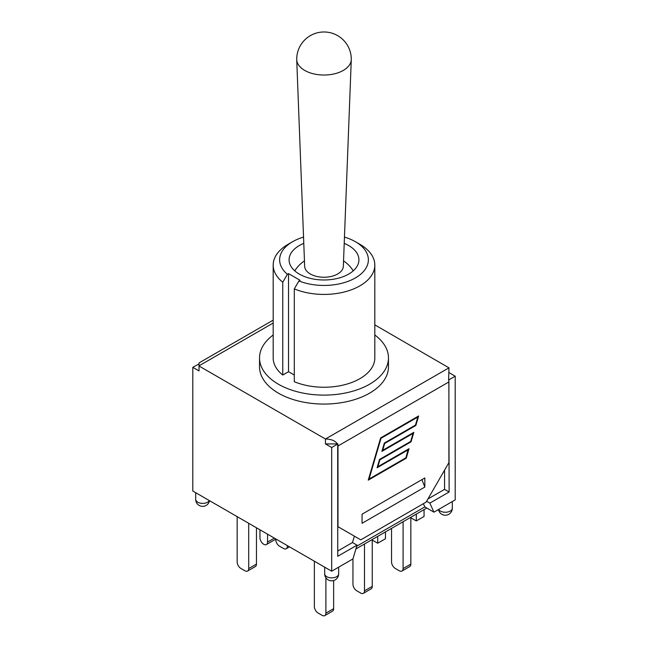 <?xml version="1.0" encoding="UTF-8"?>
<svg xmlns="http://www.w3.org/2000/svg" width="648" height="648" viewBox="0 0 648 648"><rect width="100%" height="100%" fill="white"/><g stroke="black" fill="none" stroke-linecap="round" stroke-linejoin="round"><path stroke-width="0.97" d="M344.218 243.381A34.919 20.161 180 0 1 358.919 259.824A34.919 20.161 180 0 1 337.365 278.446A34.919 20.161 180 0 1 299.311 274.08A34.919 20.161 180 0 1 289.081 259.824A34.919 20.161 180 0 1 303.782 243.381M298.931 280.957L294.305 288.895A50.819 29.338 0 0 0 347.166 291.195A50.819 29.338 0 0 0 374.819 265.081A50.819 29.338 0 0 0 359.94 244.337L355.379 241.704A44.372 25.62 180 0 1 358.142 276.186A44.372 25.62 180 0 1 298.931 280.957L300.081 280.3L288.53 273.634L287.388 274.29A44.372 25.62 180 0 1 292.621 241.704A44.372 25.62 180 0 1 303.539 237.087M292.621 241.704L288.06 244.337A50.819 29.338 0 0 0 273.181 265.081A50.819 29.338 0 0 0 282.755 282.228L287.388 274.29M344.461 237.087A44.372 25.62 180 0 1 355.379 241.704M294.305 375.046L288.53 371.709L282.755 375.046L282.755 282.228M288.53 371.709L288.53 273.634M374.819 265.081L374.819 357.899A50.819 29.338 180 0 1 347.166 384.013A50.819 29.338 180 0 1 294.305 381.713L294.305 288.895M282.755 375.046A50.819 29.338 180 0 1 273.181 357.899L273.181 265.081M374.819 335A64.468 37.22 180 0 1 388.468 357.899A64.468 37.22 180 0 1 348.673 392.283A64.468 37.22 180 0 1 278.413 384.215A64.468 37.22 180 0 1 259.532 357.899A64.468 37.22 180 0 1 273.181 335M388.468 357.899L388.468 366.849A64.468 37.22 180 0 1 348.673 401.234A64.468 37.22 180 0 1 278.413 393.166A64.468 37.22 180 0 1 259.532 366.849L259.532 357.899M391.538 528.395L391.538 561.905A5.37 3.102 -120 0 0 395.337 568.49L399.29 570.767A5.37 3.102 -120 0 0 401.979 571.034A5.37 3.102 -120 0 0 403.088 568.58L403.088 521.729M401.979 571.034L409.722 566.563A5.37 3.102 -120 0 0 410.84 564.1L410.84 517.784M352.949 558.924L357.032 545.162L337.754 556.292L337.697 443.71A8.594 4.965 60 0 1 337.981 445.978L337.981 526.686L360.774 539.841L426.109 502.119L448.902 462.648L448.902 381.939A8.594 4.965 -120 0 0 448.619 379.671L448.975 367.853L325.442 439.004L199.025 366.015L199.025 370.923L192.796 367.327L192.796 491.022L331.671 571.204L352.949 558.924L352.949 584.188A5.37 3.102 -120 0 0 356.748 590.774L360.693 593.05A5.37 3.102 -120 0 0 363.382 593.317A5.37 3.102 -120 0 0 364.492 590.855L364.492 544.012M363.382 593.317L371.134 588.846A5.37 3.102 -120 0 0 372.244 586.383L372.244 540.067M410.378 517.517L416.308 520.943L424.059 516.464L424.059 509.62M371.79 539.8L377.711 543.218L385.463 538.747L385.463 531.903M314.353 561.209L314.353 606.471A5.37 3.102 -120 0 0 318.152 613.057L322.105 615.333A5.37 3.102 -120 0 0 324.786 615.6A5.37 3.102 -120 0 0 325.895 613.138L325.895 577.765M324.786 615.6L332.537 611.129A5.37 3.102 -120 0 0 333.647 608.666L333.647 580.535M448.975 372.592L455.204 376.188L455.204 499.883L433.933 512.171L426.789 508.04L355.898 548.969M426.789 508.04L424.821 506.906L356.716 546.224M377.711 536.382L377.711 543.218M416.308 514.099L416.308 520.943M287.307 545.592L287.307 546.296A5.37 3.102 60 0 1 286.189 548.751A5.37 3.102 60 0 1 283.508 548.483L279.555 546.207A5.37 3.102 60 0 1 275.756 539.63L275.756 539.16M256.462 527.78L256.462 564.1A5.37 3.102 60 0 1 255.344 566.563L247.601 571.034A5.37 3.102 60 0 1 244.912 570.767L240.959 568.49A5.37 3.102 60 0 1 237.16 561.905L237.16 516.642M248.711 523.309L248.711 568.58A5.37 3.102 60 0 1 247.601 571.034M424.821 487.069L362.062 523.3L362.062 514.188L424.821 477.957L424.821 487.069L421.929 479.625M325.75 439.004C331.452 439.19 335.316 440.826 337.341 443.912L325.442 443.912L325.442 439.004M374.819 324.867L448.975 367.853M413.829 432.338L411.043 441.847L379.89 459.829L377.881 466.698L409.026 448.708L406.239 458.217L368.25 480.144L380.643 437.902L418.624 415.976L415.838 425.477L384.693 443.459L382.676 450.328L413.829 432.338M273.181 320.12L199.025 362.929L199.025 365.837L273.181 323.028M408.232 449.785L377.087 467.767L379.534 459.424L410.678 441.442L413.035 433.415L381.883 451.397L384.337 443.054L415.481 425.072L417.839 417.045L381 438.307L369.044 479.075L405.883 457.804L408.086 449.696L377.152 467.556M369.044 479.075L380.846 438.226L417.839 417.045M413.035 433.415L381.947 451.186M411.043 441.847L413.61 432.467M382.676 450.328L384.539 443.37L415.684 425.388L418.414 416.097M368.315 479.933L406.085 458.128L408.815 448.837M377.881 466.698L379.736 459.74L410.889 441.758M337.754 444.002L331.671 447.509L325.442 443.912M448.845 379.542L449.129 491.994L429.851 503.123L433.933 512.171M455.204 376.188L449.129 379.696M199.025 363.909L192.796 367.327M267.551 534.187L267.551 542.084A5.37 3.102 60 0 1 266.441 544.539A5.37 3.102 60 0 1 262.302 543.105A5.37 3.102 60 0 1 259.953 537.694L259.953 529.797M357.032 545.162L352.471 542.53L354.367 536.147M423.371 503.707L424.821 506.906M426.611 501.252L429.851 503.123M444.569 470.148L444.569 489.362L427.931 498.968M352.471 542.53L337.754 551.027M449.129 491.994L444.569 489.362M331.671 571.204L331.671 447.509M351.281 59.624L343.335 266.328A19.343 11.162 180 0 1 331.201 276.445A19.343 11.162 180 0 1 310.327 273.983A19.343 11.162 180 0 1 304.665 266.328L296.719 59.624A27.289 15.755 180 0 1 296.711 59.276A27.289 27.289 0 0 1 337.649 35.64A27.289 27.289 0 0 1 351.289 59.276A27.289 15.755 180 0 1 351.281 59.624A27.289 15.755 180 0 1 334.166 73.896A27.289 15.755 180 0 1 304.706 70.413A27.289 15.755 180 0 1 296.719 59.624M403.088 568.58L410.84 564.1M364.492 590.855L372.244 586.383M325.895 613.138L333.647 608.666M287.307 546.296L287.915 545.94M248.711 568.58L256.462 564.1M452.312 501.552L452.312 508.218A6.982 4.034 180 0 1 446.391 512.204A6.982 4.034 180 0 1 438.672 509.433M209.328 500.572A6.982 4.034 180 0 1 201.609 503.342A6.982 4.034 180 0 1 195.688 499.357A6.982 6.982 0 0 0 209.531 500.685M337.981 445.978L448.902 381.939M274.388 538.132L267.551 542.084M338.661 573.836A6.982 4.034 180 0 1 331.671 577.87A6.982 4.034 180 0 1 324.689 573.836A6.982 6.982 0 0 0 331.671 580.819A6.982 6.982 0 0 0 338.661 573.836L338.661 567.178M289.486 546.847L286.189 548.751M195.688 492.699L195.688 499.357M275.959 539.039L266.441 544.539M324.689 567.178L324.689 573.836M438.469 509.547A6.982 6.982 0 0 0 452.312 508.218M353.281 270.799A34.919 34.919 0 0 0 343.545 260.885M304.455 260.885A34.919 34.919 0 0 0 294.719 270.799"/></g></svg>

